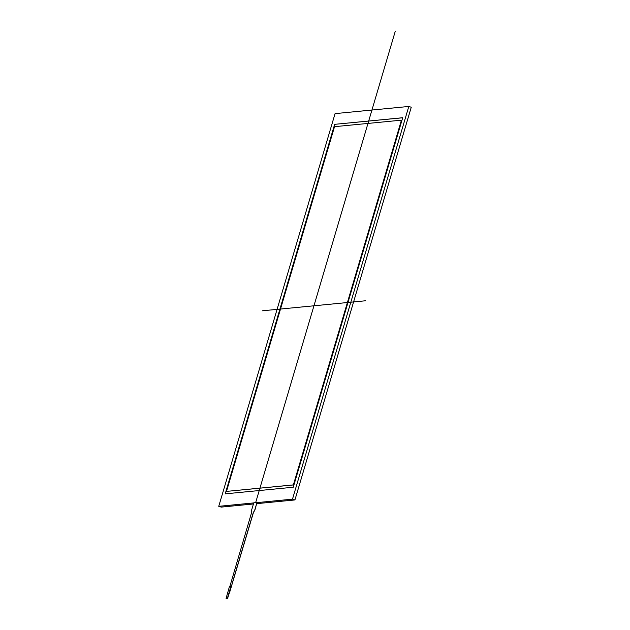 <?xml version="1.0" encoding="UTF-8"?>
<svg xmlns="http://www.w3.org/2000/svg" width="630" height="630" viewBox="0 0 630 630"><rect width="100%" height="100%" fill="white"/><g stroke="black" fill="none" stroke-linecap="round" stroke-linejoin="round"><path stroke-width="0.94" d="M293.383 484.895L401.42 120.172L293.501 484.935L226.493 491.392L293.383 484.895L401.42 120.172L334.53 126.677L226.493 491.392L293.501 484.935M334.648 124.338L402.712 117.723L293.257 487.234L225.201 493.849L334.648 124.338L402.712 117.723L293.257 487.234L225.201 493.849L334.648 124.338L402.696 117.771M225.327 493.833L334.766 124.378M218.744 506.323L335.065 113.62L408.807 106.454L292.485 499.157L257.095 502.598L292.485 499.157L408.807 106.454L335.065 113.62L218.744 506.323L253.74 502.921L218.744 506.323L221.193 507.103L253.433 503.969M292.485 499.157L294.934 499.937L256.78 503.646M408.807 106.454L411.256 107.234L294.934 499.937M227.902 597.775L226.075 598.39L227.58 598.39L229.485 592.444M226.075 598.39L229.477 586.435L231.289 586.404L232.116 584.049L229.627 592.428M227.564 597.665L230.934 586.294M231.998 584.01L253.244 512.757L254.859 509.694L256.993 502.512L253.772 502.819L251.646 510.009L251.488 512.93L229.871 586.396M256.993 502.512L254.977 509.733L253.362 512.796L232.116 584.049M262.34 310.803L365.573 300.77M255.646 502.638L395.199 31.5M226.493 491.392L334.53 126.677L401.42 120.172"/></g></svg>
